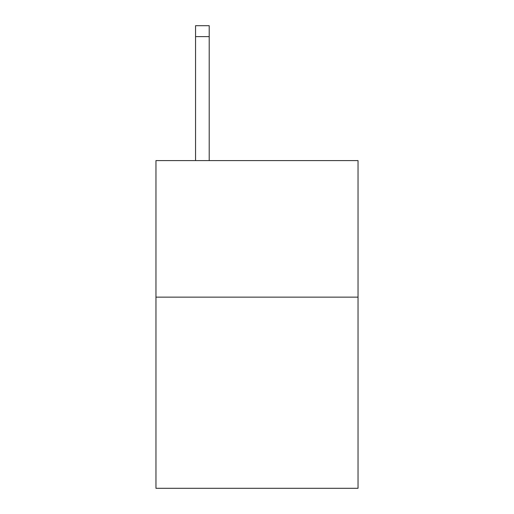 <?xml version="1.0" encoding="UTF-8"?>
<svg xmlns="http://www.w3.org/2000/svg" width="514" height="514" viewBox="0 0 514 514"><rect width="100%" height="100%" fill="white"/><g stroke="black" fill="none" stroke-linecap="round" stroke-linejoin="round"><path stroke-width="0.77" d="M358.04 297.143L358.04 488.3L155.96 488.3L155.96 160.599L358.04 160.599L358.04 297.143L155.96 297.143M209.211 160.599L209.211 36.622L195.558 36.622L195.558 25.7L209.211 25.7L209.211 36.622M195.558 160.599L195.558 36.622"/></g></svg>

